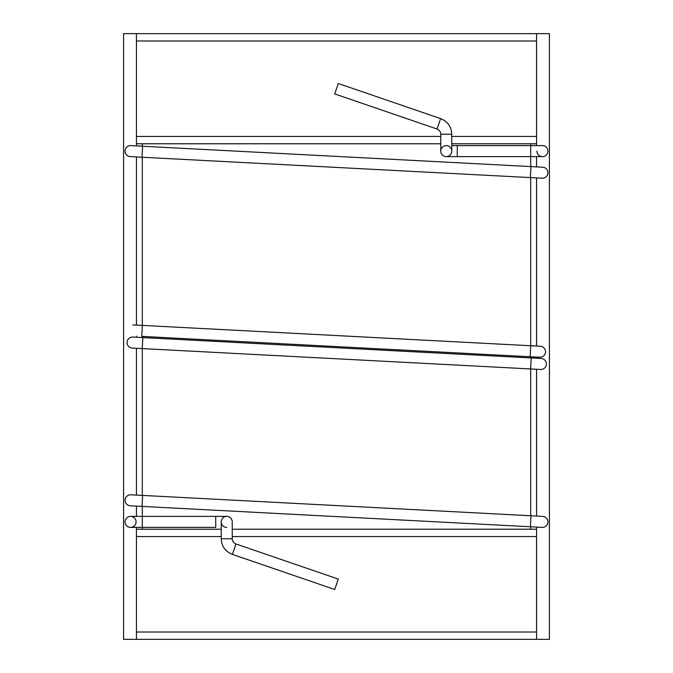 <?xml version="1.0" encoding="UTF-8"?>
<svg xmlns="http://www.w3.org/2000/svg" width="673" height="673" viewBox="0 0 673 673"><rect width="100%" height="100%" fill="white"/><g stroke="black" fill="none" stroke-linecap="round" stroke-linejoin="round"><path stroke-width="1.01" d="M136.434 348.286L136.434 495.092L136.434 348.286M136.434 506.121L136.434 516.376L136.434 506.121M221.232 529.222L136.434 529.222L136.434 527.388L136.434 639.35L123.588 639.35L123.588 33.65L549.412 33.65L549.412 639.35L123.588 639.35L123.588 33.65L136.434 33.65L136.434 40.994L536.566 40.994L536.566 33.65L549.412 33.65L549.412 639.35L536.566 639.35L536.566 632.006L136.434 632.006M539.721 357.237A5.51 5.51 0 0 0 545.509 352.029A5.51 5.51 0 0 0 540.301 346.242A5.51 5.51 0 0 1 545.509 352.029A5.51 5.51 0 0 1 539.721 357.237L530.164 356.74L530.736 345.745L540.301 346.242L530.736 345.745L530.164 356.74L539.721 357.237M132.278 348.067A5.51 5.51 0 0 1 127.062 342.279A5.51 5.51 0 0 1 132.85 337.072A5.51 5.51 0 0 0 127.062 342.279A5.51 5.51 0 0 0 132.278 348.067L142.239 348.589L142.819 337.594L132.85 337.072L142.819 337.594L142.239 348.589L132.278 348.067M125.052 521.878A5.51 5.51 0 0 1 130.562 516.376A5.51 5.51 0 0 1 136.072 521.878A5.51 5.51 0 0 1 130.562 527.388A5.51 5.51 0 0 1 125.052 521.878A5.51 5.51 0 0 1 130.562 516.376A5.51 5.51 0 0 1 136.072 521.878A5.51 5.51 0 0 1 130.562 527.388A5.51 5.51 0 0 1 125.052 521.878M542.438 145.612A5.51 5.51 0 0 1 547.948 151.122A5.51 5.51 0 0 1 542.438 156.624A5.51 5.51 0 0 1 536.928 151.122A5.51 5.51 0 0 0 542.438 156.624A5.51 5.51 0 0 0 547.948 151.122A5.51 5.51 0 0 0 542.438 145.612L457.27 145.612L542.438 145.612A5.51 5.51 0 0 1 547.948 151.122A5.51 5.51 0 0 1 542.438 156.624A5.51 5.51 0 0 0 547.948 151.122A5.51 5.51 0 0 0 542.438 145.612M542.152 527.38A5.51 5.51 0 0 0 547.94 522.172A5.51 5.51 0 0 0 542.724 516.384A5.51 5.51 0 0 1 547.94 522.172A5.51 5.51 0 0 1 542.152 527.38L530.417 526.766L530.997 515.77L542.724 516.384L130.882 494.798A5.51 5.51 0 0 0 125.094 500.005A5.51 5.51 0 0 0 130.31 505.793A5.51 5.51 0 0 1 125.094 500.005A5.51 5.51 0 0 1 130.882 494.798A5.51 5.51 0 0 0 125.094 500.005A5.51 5.51 0 0 0 130.31 505.793A5.51 5.51 0 0 1 125.094 500.005A5.51 5.51 0 0 1 130.882 494.798L142.617 495.412L142.037 506.407L142.617 495.412L530.997 515.77L530.417 526.766L130.31 505.793L542.152 527.38M536.566 346.048L536.566 177.908L536.566 346.048M536.566 166.879L536.566 156.624L536.566 166.879M451.768 143.778L536.566 143.778L536.566 145.612L536.566 40.994M536.566 358.229L536.566 357.077L536.566 358.229M536.566 632.006L536.566 527.085L536.566 529.222L232.244 529.222M536.566 516.056L536.566 369.258L536.566 516.056M136.434 336.105L136.434 337.257L136.434 336.105M540.587 369.469A5.51 5.51 0 0 0 546.375 364.253A5.51 5.51 0 0 0 541.168 358.465A5.51 5.51 0 0 1 546.375 364.253A5.51 5.51 0 0 1 540.587 369.469A5.51 5.51 0 0 0 546.375 364.253A5.51 5.51 0 0 0 541.168 358.465A5.51 5.51 0 0 1 546.375 364.253A5.51 5.51 0 0 1 540.587 369.469L530.627 368.947L531.199 357.943L541.168 358.465L142.819 337.594L531.199 357.943L530.627 368.947L142.239 348.589L540.587 369.469M136.434 40.994L136.434 145.915L136.434 143.778L440.756 143.778M136.434 156.944L136.434 325.076L136.434 156.944M130.562 145.612A5.51 5.51 0 0 1 130.848 145.62A5.51 5.51 0 0 0 130.562 145.612A5.51 5.51 0 0 1 130.848 145.62A5.51 5.51 0 0 0 125.052 151.122A5.51 5.51 0 0 1 130.562 145.612M130.276 156.616A5.51 5.51 0 0 1 125.052 151.122A5.51 5.51 0 0 0 130.276 156.616A5.51 5.51 0 0 1 125.052 151.122A5.51 5.51 0 0 0 130.276 156.616L142.003 157.23L142.583 146.243L130.848 145.62L542.69 167.207A5.51 5.51 0 0 1 542.985 167.224A5.51 5.51 0 0 0 542.69 167.207A5.51 5.51 0 0 1 542.985 167.224A5.51 5.51 0 0 0 542.69 167.207L530.963 166.593L530.383 177.588L530.963 166.593L142.583 146.234L142.003 157.23L542.118 178.202L130.276 156.616M542.135 178.202A5.51 5.51 0 0 0 547.898 173.129A5.51 5.51 0 0 0 542.985 167.224A5.51 5.51 0 0 1 547.898 173.129A5.51 5.51 0 0 1 542.135 178.202A5.51 5.51 0 0 0 547.898 173.129A5.51 5.51 0 0 0 542.985 167.224A5.51 5.51 0 0 1 547.898 173.129A5.51 5.51 0 0 1 542.135 178.202M130.562 527.388A5.51 5.51 0 0 1 125.052 521.878A5.51 5.51 0 0 1 130.562 516.376A5.51 5.51 0 0 0 125.052 521.878A5.51 5.51 0 0 0 130.562 527.388A5.51 5.51 0 0 1 125.052 521.878A5.51 5.51 0 0 1 130.562 516.376A5.51 5.51 0 0 0 125.052 521.878A5.51 5.51 0 0 0 130.562 527.388L142.306 527.388L142.306 529.222L142.306 516.376L130.562 516.376L142.306 516.376L142.306 506.424L142.306 527.388L130.562 527.388M226.742 527.388A5.51 5.51 0 0 1 221.232 521.878A5.51 5.51 0 0 1 226.742 516.376A5.51 5.51 0 0 0 221.232 521.878A5.51 5.51 0 0 0 226.742 527.388M451.768 145.612L457.27 145.612L451.768 145.612M446.258 145.612A5.51 5.51 0 0 0 440.756 151.122A5.51 5.51 0 0 0 446.258 156.624A5.51 5.51 0 0 0 451.768 151.122A5.51 5.51 0 0 0 446.258 145.612A5.51 5.51 0 0 0 440.756 151.122A5.51 5.51 0 0 0 446.258 156.624A5.51 5.51 0 0 0 451.768 151.122A5.51 5.51 0 0 0 446.258 145.612M440.756 151.122A5.51 5.51 0 0 0 446.258 156.624A5.51 5.51 0 0 0 451.768 151.122A5.51 5.51 0 0 1 446.258 156.624A5.51 5.51 0 0 1 440.756 151.122A5.51 5.51 0 0 0 446.258 156.624A5.51 5.51 0 0 0 451.768 151.122A5.51 5.51 0 0 1 446.258 156.624A5.51 5.51 0 0 1 440.756 151.122L440.756 134.23L451.768 134.23L451.768 151.122L451.768 134.23C451.373 126.65 447.646 121.443 440.605 118.608L338.283 83.502L334.717 93.926L338.283 83.502L440.605 118.608L437.038 129.023L440.605 118.608C447.646 121.443 451.373 126.65 451.768 134.23L440.756 134.23C440.622 131.706 439.385 129.973 437.038 129.023L334.717 93.926L437.038 129.023C439.385 129.973 440.622 131.706 440.756 134.23L440.756 151.122M232.244 521.878L232.244 538.77C232.378 541.294 233.615 543.027 235.962 543.977L338.283 579.074L334.717 589.498L338.283 579.074L235.962 543.977C233.615 543.027 232.378 541.294 232.244 538.77L232.244 521.878A5.51 5.51 0 0 0 226.742 516.376A5.51 5.51 0 0 0 221.232 521.878A5.51 5.51 0 0 1 226.742 516.376A5.51 5.51 0 0 1 232.244 521.878A5.51 5.51 0 0 0 226.742 516.376A5.51 5.51 0 0 0 221.232 521.878A5.51 5.51 0 0 1 226.742 516.376A5.51 5.51 0 0 1 232.244 521.878M142.306 348.589L142.306 495.395L142.306 348.589M141.784 336.382L142.356 325.387L530.736 345.745L132.8 324.891L142.356 325.387L141.784 336.382L530.164 356.74L141.784 336.382M530.694 345.737L530.694 177.605L530.694 345.737M530.694 166.576L530.694 143.778L530.694 166.576M142.306 143.778L142.306 146.218L142.306 143.778M142.306 157.246L142.306 325.387L142.306 157.246M530.694 357.918L530.694 356.766L530.694 357.918M142.306 336.416L142.306 337.568L142.306 336.416M530.694 529.222L530.694 526.782L530.694 529.222M530.694 515.754L530.694 368.947L530.694 515.754M530.694 156.624L530.694 145.612L530.694 156.624L542.438 156.624L457.27 156.624L457.27 145.612L457.27 156.624L446.258 156.624L530.694 156.624M215.73 527.388L215.73 516.376L142.306 516.376L226.742 516.376L215.73 516.376L215.73 527.388L142.306 527.388L215.73 527.388M221.232 538.77L232.244 538.77L221.232 538.77L221.232 521.878L221.232 538.77C221.627 546.35 225.354 551.557 232.395 554.392L235.962 543.977L232.395 554.392L334.717 589.498L232.395 554.392C225.354 551.557 221.627 546.35 221.232 538.77M536.566 536.566L232.244 536.566M221.232 536.566L136.434 536.566M136.434 136.434L440.756 136.434M451.768 136.434L536.566 136.434"/></g></svg>
